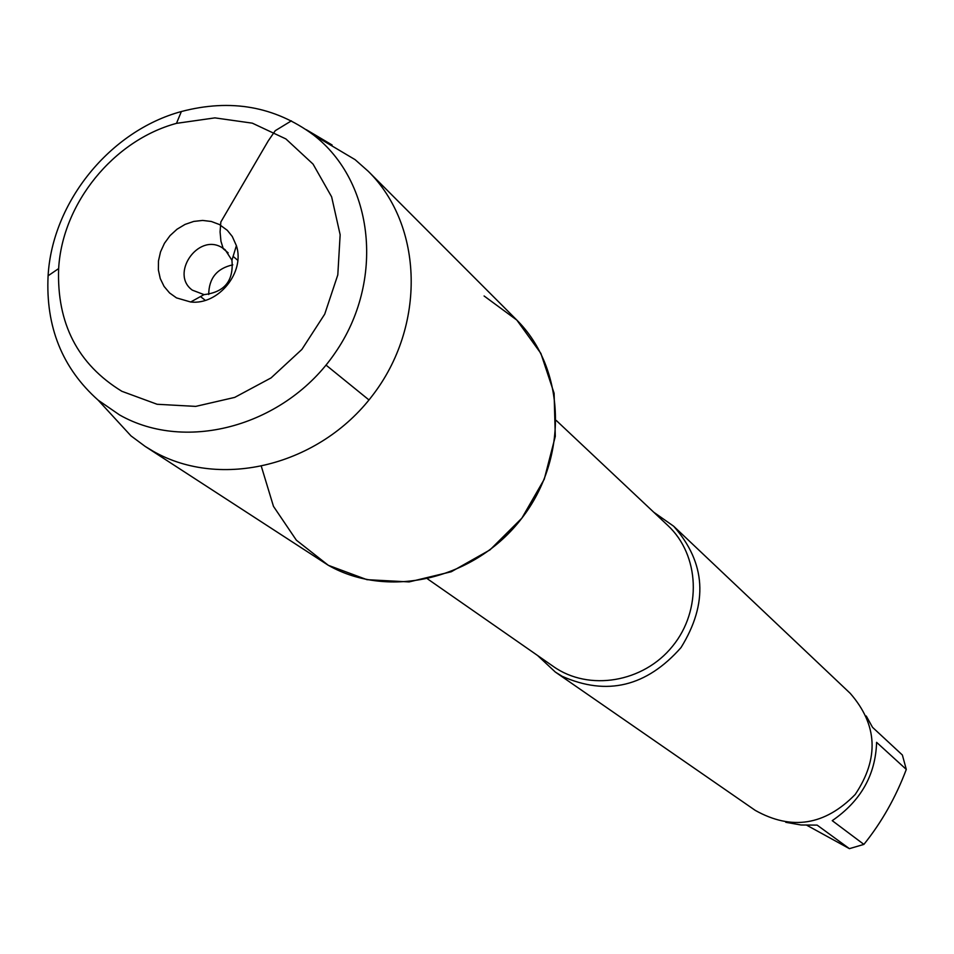 <?xml version="1.0" encoding="UTF-8"?>
<svg xmlns="http://www.w3.org/2000/svg" width="954" height="954" viewBox="0 0 954 954"><rect width="100%" height="100%" fill="white"/><g stroke="black" fill="none" stroke-linecap="round" stroke-linejoin="round"><path stroke-width="1.43" d="M653.812 512.274L673.643 526.203C705.936 562.872 708.393 603.333 681.013 647.587C646.526 686.653 606.887 696.217 562.109 676.279L555.323 672.045L537.603 655.517M261.444 466.721L273.476 506.359L296.336 540.155L328.331 565.317L366.956 579.674L409.099 581.916L451.29 571.744L489.974 549.898L521.862 518.165L544.257 479.23L555.3 436.383L554.095 393.239L540.87 353.397L516.841 320.103L484.095 295.978M555.323 672.045L755.282 810.399C791.641 830.719 824.96 825.401 855.225 794.455C879.278 758.454 877.62 724.754 850.241 693.367L673.643 526.203M866.244 716.001L872.528 727.33L902.377 755.019L906.3 769.425C895.782 797.341 881.639 822.336 863.895 844.397L849.406 848.655L806.965 825.341M906.3 769.425L876.595 742.331C875.593 774.886 860.806 800.99 832.234 820.655L863.895 844.397M849.406 848.655L817.125 825.103L801.098 824.995L785.774 822.3M106.359 409.099L130.996 435.895L145.139 446.389L328.271 565.269C388.683 599.756 475.593 579.15 522.017 517.962C568.978 457.181 565.853 368.459 516.46 319.721L368.304 171.338L355.115 159.664L323.811 141.073M145.139 446.389L153.403 451.385C220.887 489.819 319.232 465.588 372.358 395.66C426.092 326.185 423.445 225.704 368.304 171.338M119.572 414.942L98.155 400.167C62.26 368.22 45.577 326.757 48.094 275.789C52.279 202.033 110.056 130.829 181.367 111.535C230.725 98.56 274.728 106.347 313.389 134.884C374.314 181.618 385.058 281.311 334.89 353.23C285.473 425.639 186.698 453.162 119.572 414.942M208.711 294.512C208.89 278.258 216.916 268.372 232.788 264.842M221.531 247.313L225.132 249.721L231.929 260.239C233.837 280.798 224.536 292.258 204.037 294.619L192.338 290.147C169.872 274.144 197.788 233.205 221.531 247.313M176.49 297.887L190.681 302.001C218.49 305.256 245.309 272.2 236.389 245.655L232.275 236.473L227.302 230.319L219.372 224.512L211.347 221.483L202.653 220.434L193.745 221.423L185.064 224.405L177.027 229.222L170.039 235.626L164.446 243.306L160.522 251.88L158.471 260.931L158.388 269.994L160.284 278.64L164.076 286.415L169.562 292.938L176.49 297.887M121.885 391.307L157.112 404.269L195.713 406.392L234.708 397.401L271.055 377.915L301.881 349.426L324.718 314.152L337.799 274.895L340.149 234.756L331.634 196.846L313.043 164.088L285.89 138.926L252.321 123.161L214.924 117.879L176.49 123.352C113.454 140.357 62.308 203.393 58.647 268.587C56.668 323.37 77.751 364.273 121.885 391.307M368.983 399.953L326.006 365.084M228.149 252.834L223.272 248.755L220.958 241.279L220.076 231.894L220.839 221.996L268.217 140.942L275.241 130.698L291.399 120.848M306.198 129.637L332.087 144.984M427.678 578.995L553.392 666.5C588.868 691.602 643.378 682.587 672.546 646.228C702.108 610.202 699.699 555.013 667.812 525.463L556.289 420.487M98.155 400.167L130.996 435.895M313.389 134.884L355.115 159.664M237.784 260.311L233.11 256.387M205.301 300.343L200.507 296.575M231.929 260.239L236.389 245.655M204.037 294.619L190.681 302.001M58.647 268.587L48.094 275.789M176.49 123.352L181.367 111.535"/></g></svg>
